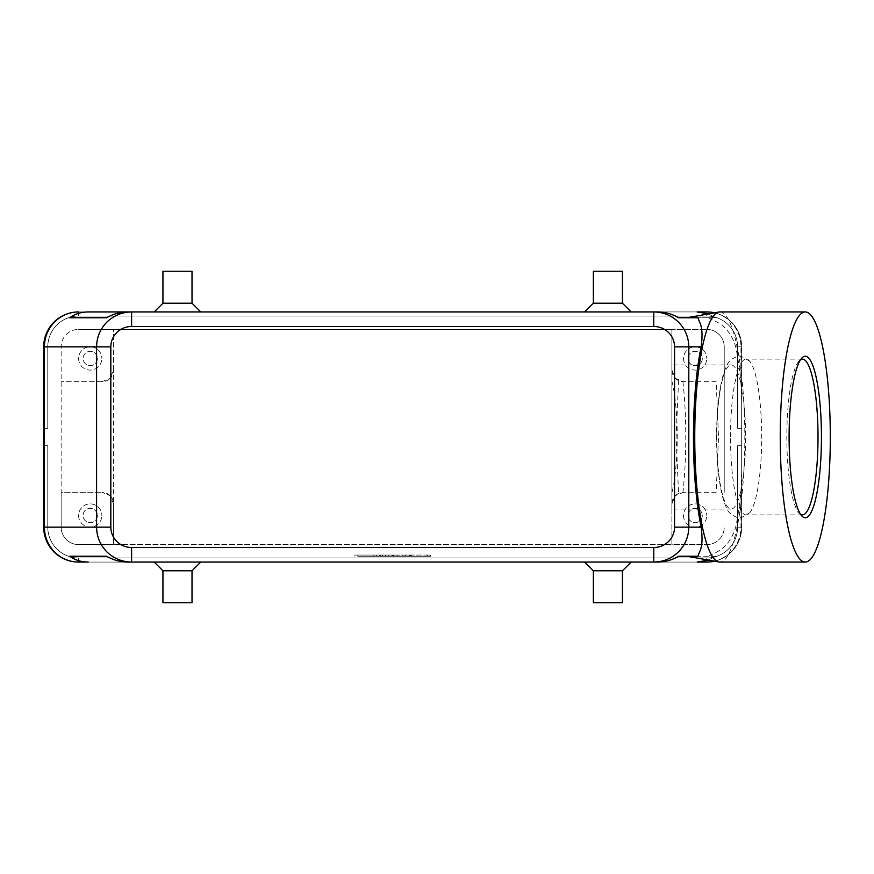 <?xml version="1.0" encoding="UTF-8"?>
<svg xmlns="http://www.w3.org/2000/svg" width="874" height="874" viewBox="0 0 874 874"><rect width="100%" height="100%" fill="white"/><g stroke="black" fill="none" stroke-linecap="round" stroke-linejoin="round"><path stroke-width="0.66" stroke-dasharray="4.37 3.28" d="M716.756 437A72.061 14.421 -90 0 1 731.188 364.939A72.061 14.421 -90 0 1 745.609 437A72.061 14.421 -90 0 1 731.188 509.061A72.061 14.421 -90 0 1 716.756 437M708.497 313.897L715.642 317.765L708.366 317.765L717.248 322.167C726.097 327.04 732.248 335.266 735.711 346.847A124.807 24.985 -90 0 1 740.966 383.074L741.676 401.57L741.676 527.153L741.676 445.729L741.676 527.153L741.676 445.729L741.676 527.153L741.676 445.729L741.676 527.153L741.676 445.729L741.676 527.153L741.676 445.729L741.676 527.153L741.676 445.729L741.676 527.153L741.676 472.43L740.966 490.926A124.807 24.985 -90 0 1 735.711 527.153C732.248 538.734 726.097 546.96 717.248 551.833L708.366 556.235L715.642 556.235L708.497 560.103M735.711 346.847L737.601 346.847A30.83 30.83 0 0 0 706.771 316.017L78.594 316.017A30.83 30.83 0 0 0 47.775 346.847L47.775 428.271L43.7 428.271L47.775 428.271L47.775 346.847A30.83 30.83 0 0 1 78.594 316.017L706.771 316.017A30.83 30.83 0 0 1 737.601 346.847L737.601 428.271L741.676 428.271L737.601 428.271L737.601 346.847A30.83 30.83 0 0 0 706.771 316.017L78.594 316.017A30.83 30.83 0 0 0 47.775 346.847L47.775 428.271L47.775 346.847A30.83 30.83 0 0 1 78.594 316.017L706.771 316.017A30.83 30.83 0 0 1 737.601 346.847L737.601 428.271L737.601 346.847A30.83 30.83 0 0 0 706.771 316.017L78.594 316.017A30.83 30.83 0 0 0 47.775 346.847A30.83 30.83 0 0 1 78.594 316.017L706.771 316.017A30.83 30.83 0 0 1 737.601 346.847L741.676 346.847A34.894 34.894 0 0 0 714.517 312.816A34.894 34.894 0 0 1 741.676 346.847L741.676 428.271L737.601 428.271L737.601 346.847A30.83 30.83 0 0 0 706.771 316.017L78.594 316.017A30.83 30.83 0 0 0 56.799 325.052A30.83 30.83 0 0 1 78.594 316.017L706.771 316.017A30.83 30.83 0 0 1 737.601 346.847L737.601 428.271L741.676 428.271L741.676 346.847A34.894 34.894 0 0 0 731.451 322.167A34.894 34.894 0 0 1 741.676 346.847A34.894 34.894 0 0 0 731.451 322.167A34.894 34.894 0 0 1 741.676 346.847L741.676 428.271L737.601 428.271L737.601 346.847A30.83 30.83 0 0 0 706.771 316.017L78.594 316.017L706.771 316.017A30.83 30.83 0 0 1 737.601 346.847L737.601 428.271L741.676 428.271L741.676 346.847A34.894 34.894 0 0 0 731.451 322.167A34.894 34.894 0 0 1 741.676 346.847L741.676 428.271L737.601 428.271L737.601 346.847A30.83 30.83 0 0 0 706.771 316.017A30.83 30.83 0 0 1 737.601 346.847L737.601 428.271L741.676 428.271L741.676 346.847A34.894 34.894 0 0 0 731.451 322.167A34.894 34.894 0 0 1 741.676 346.847L741.676 428.271L737.601 428.271L737.601 346.847L737.601 428.271L741.676 428.271L741.676 346.847A34.894 34.894 0 0 0 731.451 322.167A34.894 34.894 0 0 1 741.676 346.847L741.676 428.271L737.601 428.271L741.676 428.271L741.676 346.847A34.894 34.894 0 0 0 706.771 311.942A34.894 34.894 0 0 1 731.451 322.167A34.894 34.894 0 0 0 706.771 311.942A34.894 34.894 0 0 1 731.451 322.167A34.894 34.894 0 0 0 706.771 311.942A34.894 34.894 0 0 1 731.451 322.167A34.894 34.894 0 0 0 706.771 311.942A34.894 34.894 0 0 1 731.451 322.167A34.894 34.894 0 0 0 706.771 311.942A34.894 34.894 0 0 1 741.676 346.847L741.676 428.271L741.676 346.847A34.894 34.894 0 0 0 706.771 311.942A34.894 34.894 0 0 1 731.451 322.167A34.894 34.894 0 0 0 706.771 311.942L78.594 311.942A34.894 34.894 0 0 0 43.7 346.847L43.7 428.271L47.775 428.271L47.775 346.847A30.83 30.83 0 0 1 56.799 325.052A30.83 30.83 0 0 0 47.775 346.847L47.775 428.271L43.7 428.271L43.7 346.847A34.894 34.894 0 0 1 78.594 311.942A34.894 34.894 0 0 0 53.926 322.167A34.894 34.894 0 0 1 78.594 311.942A34.894 34.894 0 0 0 53.926 322.167A34.894 34.894 0 0 1 78.594 311.942A34.894 34.894 0 0 0 53.926 322.167A34.894 34.894 0 0 1 78.594 311.942A34.894 34.894 0 0 0 53.926 322.167A34.894 34.894 0 0 1 78.594 311.942A34.894 34.894 0 0 0 53.926 322.167A34.894 34.894 0 0 1 78.594 311.942A34.894 34.894 0 0 0 43.7 346.847L43.7 428.271L43.7 346.847A34.894 34.894 0 0 1 53.926 322.167A34.894 34.894 0 0 0 43.7 346.847L43.7 527.153A34.894 34.894 0 0 0 53.926 551.833A34.894 34.894 0 0 1 43.7 527.153A34.894 34.894 0 0 0 53.926 551.833A34.894 34.894 0 0 1 43.7 527.153A34.894 34.894 0 0 0 53.926 551.833A34.894 34.894 0 0 1 43.7 527.153A34.894 34.894 0 0 0 53.926 551.833A34.894 34.894 0 0 1 43.7 527.153A34.894 34.894 0 0 0 53.926 551.833A34.894 34.894 0 0 1 43.7 527.153A34.894 34.894 0 0 0 53.926 551.833A34.894 34.894 0 0 1 43.7 527.153L43.7 445.729L43.7 527.153L43.7 445.729L43.7 527.153L43.7 445.729L43.7 527.153L43.7 445.729L43.7 527.153L43.7 445.729L43.7 527.153L43.7 445.729L47.775 445.729L47.775 527.153A30.83 30.83 0 0 0 78.594 557.983A30.83 30.83 0 0 1 47.775 527.153A30.83 30.83 0 0 0 78.594 557.983A30.83 30.83 0 0 1 47.775 527.153A30.83 30.83 0 0 0 78.594 557.983A30.83 30.83 0 0 1 47.775 527.153A30.83 30.83 0 0 0 78.594 557.983A30.83 30.83 0 0 1 47.775 527.153A30.83 30.83 0 0 0 56.799 548.948A30.83 30.83 0 0 1 47.775 527.153A30.83 30.83 0 0 0 78.594 557.983L706.771 557.983A30.83 30.83 0 0 0 737.601 527.153A30.83 30.83 0 0 1 706.771 557.983A30.83 30.83 0 0 0 737.601 527.153A30.83 30.83 0 0 1 706.771 557.983A30.83 30.83 0 0 0 737.601 527.153A30.83 30.83 0 0 1 706.771 557.983A30.83 30.83 0 0 0 737.601 527.153A30.83 30.83 0 0 1 706.771 557.983A30.83 30.83 0 0 0 737.601 527.153A30.83 30.83 0 0 1 706.771 557.983L78.594 557.983A30.83 30.83 0 0 1 56.799 548.948A30.83 30.83 0 0 0 78.594 557.983L706.771 557.983A30.83 30.83 0 0 0 737.601 527.153L737.601 445.729L741.676 445.729L737.601 445.729L737.601 527.153A30.83 30.83 0 0 1 706.771 557.983L78.594 557.983A30.83 30.83 0 0 1 47.775 527.153L47.775 445.729L43.7 445.729L43.7 527.153A34.894 34.894 0 0 0 78.594 562.058A34.894 34.894 0 0 1 53.926 551.833A34.894 34.894 0 0 0 78.594 562.058A34.894 34.894 0 0 1 53.926 551.833A34.894 34.894 0 0 0 78.594 562.058A34.894 34.894 0 0 1 53.926 551.833A34.894 34.894 0 0 0 78.594 562.058A34.894 34.894 0 0 1 53.926 551.833A34.894 34.894 0 0 0 78.594 562.058A34.894 34.894 0 0 1 53.926 551.833A34.894 34.894 0 0 0 78.594 562.058A34.894 34.894 0 0 1 53.926 551.833A34.894 34.894 0 0 0 78.594 562.058L706.771 562.058A34.894 34.894 0 0 0 731.451 551.833A34.894 34.894 0 0 1 706.771 562.058A34.894 34.894 0 0 0 731.451 551.833A34.894 34.894 0 0 1 706.771 562.058A34.894 34.894 0 0 0 731.451 551.833A34.894 34.894 0 0 1 706.771 562.058A34.894 34.894 0 0 0 731.451 551.833A34.894 34.894 0 0 1 706.771 562.058A34.894 34.894 0 0 0 731.451 551.833A34.894 34.894 0 0 1 706.771 562.058A34.894 34.894 0 0 0 731.451 551.833A34.894 34.894 0 0 1 706.771 562.058A34.894 34.894 0 0 0 741.676 527.153A34.894 34.894 0 0 1 731.451 551.833A34.894 34.894 0 0 0 741.676 527.153A34.894 34.894 0 0 1 731.451 551.833A34.894 34.894 0 0 0 741.676 527.153A34.894 34.894 0 0 1 731.451 551.833A34.894 34.894 0 0 0 741.676 527.153A34.894 34.894 0 0 1 731.451 551.833A34.894 34.894 0 0 0 741.676 527.153A34.894 34.894 0 0 1 731.451 551.833A34.894 34.894 0 0 0 741.676 527.153A34.894 34.894 0 0 1 731.451 551.833A34.894 34.894 0 0 0 741.676 527.153A34.894 34.894 0 0 1 714.517 561.184A34.894 34.894 0 0 0 741.676 527.153L735.711 527.153M43.7 346.847A34.894 34.894 0 0 1 53.926 322.167A34.894 34.894 0 0 0 43.7 346.847A34.894 34.894 0 0 1 53.926 322.167A34.894 34.894 0 0 0 43.7 346.847A34.894 34.894 0 0 1 53.926 322.167A34.894 34.894 0 0 0 43.7 346.847A34.894 34.894 0 0 1 53.926 322.167A34.894 34.894 0 0 0 43.7 346.847L43.7 428.271L47.775 428.271L43.7 428.271L43.7 346.847L43.7 428.271L47.775 428.271L43.7 428.271L43.7 346.847L43.7 428.271L43.7 346.847L43.7 428.271L43.7 346.847L47.775 346.847A30.83 30.83 0 0 1 56.799 325.052A30.83 30.83 0 0 0 47.775 346.847A30.83 30.83 0 0 1 78.594 316.017A30.83 30.83 0 0 0 47.775 346.847L47.775 428.271L47.775 346.847L47.775 428.271L43.7 428.271L47.775 428.271L47.775 346.847L47.775 428.271L43.7 428.271L47.775 428.271L47.775 346.847L43.7 346.847M78.594 311.942L78.594 316.017A30.83 30.83 0 0 0 56.799 325.052A30.83 30.83 0 0 1 78.594 316.017L706.771 316.017L78.594 316.017L78.594 311.942L706.771 311.942L78.594 311.942L706.771 311.942L78.594 311.942L706.771 311.942L78.594 311.942L706.771 311.942L78.594 311.942L706.771 311.942L706.771 316.017L706.771 311.942L78.594 311.942L706.771 311.942L706.771 316.017L706.771 311.942M671.877 370.106L671.877 329.4L706.771 329.4L78.594 329.4L671.877 329.4L671.877 370.106A11.635 11.635 0 0 0 675.285 378.333L671.877 370.106L671.877 437L671.877 364.939L671.877 380.998L671.877 370.106L675.285 378.333A11.635 11.635 0 0 0 683.512 381.741L675.285 378.333L678.552 380.638L676.115 437L678.552 493.362L675.285 495.667L683.512 492.259A11.635 11.635 0 0 0 675.285 495.667L671.877 503.894L671.877 370.106L675.285 378.333L678.552 380.638M110.091 495.667A11.635 11.635 0 0 0 101.865 492.259L110.091 495.667L113.5 503.894L113.5 544.6L671.877 544.6L671.877 503.894L675.285 495.667L671.877 503.894L671.877 493.002L671.877 509.061L671.877 437L671.877 544.6L706.771 544.6A17.447 17.447 0 0 0 724.229 527.153A17.447 17.447 0 0 1 706.771 544.6L78.594 544.6A17.447 17.447 0 0 1 61.147 527.153L61.147 492.259L101.865 492.259L61.147 492.259L61.147 346.847A17.447 17.447 0 0 1 78.594 329.4A17.447 17.447 0 0 0 61.147 346.847L61.147 527.153A17.447 17.447 0 0 0 78.594 544.6L113.5 544.6L113.5 503.894A11.635 11.635 0 0 0 110.091 495.667M113.5 370.106L113.5 329.4L113.5 370.106L110.091 378.333A11.635 11.635 0 0 1 101.865 381.741L110.091 378.333A11.635 11.635 0 0 0 113.5 370.106L113.5 503.894M702.292 515.518A7.156 7.156 0 0 1 695.147 522.674A7.156 7.156 0 0 1 687.991 515.518A7.156 7.156 0 0 1 695.147 508.373A7.156 7.156 0 0 1 702.292 515.518A7.156 7.156 0 0 1 695.147 522.674A7.156 7.156 0 0 1 687.991 515.518A7.156 7.156 0 0 1 695.147 508.373A7.156 7.156 0 0 1 702.292 515.518M683.512 515.518A11.635 11.635 0 0 0 695.147 527.153A11.635 11.635 0 0 0 706.771 515.518A11.635 11.635 0 0 1 695.147 527.153A11.635 11.635 0 0 1 683.512 515.518A11.635 11.635 0 0 1 695.147 503.894A11.635 11.635 0 0 1 706.771 515.518A11.635 11.635 0 0 0 695.147 503.894A11.635 11.635 0 0 0 683.512 515.518M97.385 358.482A7.156 7.156 0 0 1 90.23 365.627A7.156 7.156 0 0 1 83.085 358.482A7.156 7.156 0 0 1 90.23 351.326A7.156 7.156 0 0 1 97.385 358.482A7.156 7.156 0 0 1 90.23 365.627A7.156 7.156 0 0 1 83.085 358.482A7.156 7.156 0 0 1 90.23 351.326A7.156 7.156 0 0 1 97.385 358.482M78.594 358.482A11.635 11.635 0 0 0 90.23 370.106A11.635 11.635 0 0 0 101.865 358.482A11.635 11.635 0 0 1 90.23 370.106A11.635 11.635 0 0 1 78.594 358.482A11.635 11.635 0 0 1 90.23 346.847A11.635 11.635 0 0 1 101.865 358.482A11.635 11.635 0 0 0 90.23 346.847A11.635 11.635 0 0 0 78.594 358.482M702.292 358.482A7.156 7.156 0 0 1 695.147 365.627A7.156 7.156 0 0 1 687.991 358.482A7.156 7.156 0 0 1 695.147 351.326A7.156 7.156 0 0 1 702.292 358.482A7.156 7.156 0 0 1 695.147 365.627A7.156 7.156 0 0 1 687.991 358.482A7.156 7.156 0 0 1 695.147 351.326A7.156 7.156 0 0 1 702.292 358.482M683.512 358.482A11.635 11.635 0 0 0 695.147 370.106A11.635 11.635 0 0 0 706.771 358.482A11.635 11.635 0 0 1 695.147 370.106A11.635 11.635 0 0 1 683.512 358.482A11.635 11.635 0 0 1 695.147 346.847A11.635 11.635 0 0 1 706.771 358.482A11.635 11.635 0 0 0 695.147 346.847A11.635 11.635 0 0 0 683.512 358.482M97.385 515.518A7.156 7.156 0 0 1 90.23 522.674A7.156 7.156 0 0 1 83.085 515.518A7.156 7.156 0 0 1 90.23 508.373A7.156 7.156 0 0 1 97.385 515.518A7.156 7.156 0 0 1 90.23 522.674A7.156 7.156 0 0 1 83.085 515.518A7.156 7.156 0 0 1 90.23 508.373A7.156 7.156 0 0 1 97.385 515.518M78.594 515.518A11.635 11.635 0 0 0 90.23 527.153A11.635 11.635 0 0 0 101.865 515.518A11.635 11.635 0 0 1 90.23 527.153A11.635 11.635 0 0 1 78.594 515.518A11.635 11.635 0 0 1 90.23 503.894A11.635 11.635 0 0 1 101.865 515.518A11.635 11.635 0 0 0 90.23 503.894A11.635 11.635 0 0 0 78.594 515.518M192.018 570.777L162.935 570.777M177.477 562.058L200.747 562.058L177.477 562.058M192.018 602.765L162.935 602.765M593.359 570.777L622.441 570.777M607.9 562.058L584.63 562.058L607.9 562.058M593.359 602.765L622.441 602.765M192.018 303.223L162.935 303.223M177.477 311.942L200.747 311.942L177.477 311.942M192.018 271.235L162.935 271.235M593.359 303.223L622.441 303.223M607.9 311.942L584.63 311.942L607.9 311.942M593.359 271.235L622.441 271.235M678.552 493.362L675.285 495.667A11.635 11.635 0 0 0 671.877 503.894M719.783 311.942A125.058 25.029 -90 0 1 744.823 437A125.058 25.029 -90 0 1 719.783 562.058M800.595 514.349A77.884 15.59 -90 0 1 799.229 513.235A77.884 15.59 -90 0 1 786.829 437A77.884 15.59 -90 0 1 799.229 360.765A77.884 15.59 -90 0 1 800.595 359.651M730.511 437A77.884 15.59 -90 0 1 746.101 359.116A77.884 15.59 -90 0 1 749.663 361.17A77.884 15.59 -90 0 1 761.691 437A77.884 15.59 -90 0 1 749.663 512.83A77.884 15.59 -90 0 1 746.101 514.884A77.884 15.59 -90 0 1 730.511 437M671.877 380.998A72.061 14.421 -90 0 1 677.23 437A72.061 14.421 -90 0 1 671.877 493.002M716.177 492.259L683.512 492.259L716.177 492.259L718.515 437L716.177 381.741L683.512 381.741L716.177 381.741M682.944 381.73A114.8 22.975 -90 0 1 685.773 437A114.8 22.975 -90 0 1 682.944 492.27M708.366 556.235L687.04 556.235M741.676 401.57L741.676 472.43M708.366 317.765L687.04 317.765M715.642 556.235L678.803 556.235M357.794 556.235L430.5 556.235L392.688 556.235L392.688 555.077L357.794 555.077L430.5 555.077L354.877 555.077L399.953 555.077L385.412 555.077L392.688 555.077L392.688 556.235L357.794 556.235L357.794 555.077M724.229 492.259L724.229 346.847A17.447 17.447 0 0 0 706.771 329.4A17.447 17.447 0 0 1 724.229 346.847L724.229 492.259M101.865 381.741L61.147 381.741L101.865 381.741M653.774 311.942L131.603 311.942L653.774 311.942M131.603 562.058L653.774 562.058L131.603 562.058M706.771 562.058L706.771 557.983L706.771 562.058L706.771 557.983L706.771 562.058L706.771 557.983L706.771 562.058L706.771 557.983L706.771 562.058L706.771 557.983L706.771 562.058L706.771 557.983L706.771 562.058L78.594 562.058L706.771 562.058L78.594 562.058L706.771 562.058L78.594 562.058L706.771 562.058L78.594 562.058L706.771 562.058L78.594 562.058L78.594 557.983L706.771 557.983L78.594 557.983L706.771 557.983L78.594 557.983L706.771 557.983L78.594 557.983L706.771 557.983L78.594 557.983L78.594 562.058L78.594 557.983L78.594 562.058L78.594 557.983L78.594 562.058L78.594 557.983L78.594 562.058L78.594 557.983L78.594 562.058L78.594 557.983L78.594 562.058L706.771 562.058L78.594 562.058M47.775 527.153L47.775 445.729L43.7 445.729L47.775 445.729L47.775 527.153L47.775 445.729L43.7 445.729L47.775 445.729L47.775 527.153L47.775 445.729L43.7 445.729L47.775 445.729L47.775 527.153L47.775 445.729L43.7 445.729L47.775 445.729L47.775 527.153L47.775 445.729L43.7 445.729L47.775 445.729L47.775 527.153L43.7 527.153L47.775 527.153M737.601 445.729L741.676 445.729L737.601 445.729L737.601 527.153L737.601 445.729L741.676 445.729L737.601 445.729L737.601 527.153L737.601 445.729L741.676 445.729L737.601 445.729L737.601 527.153L737.601 445.729L741.676 445.729L737.601 445.729L737.601 527.153L737.601 445.729L741.676 445.729L737.601 445.729L737.601 527.153L737.601 445.729M410.135 555.077L405.776 555.077L410.135 555.077L410.135 556.235L411.588 556.235L405.776 556.235L405.776 555.077L409.414 555.077L405.776 555.077L405.776 556.235L411.588 556.235L402.87 556.235L402.87 555.077L411.588 555.077L402.87 555.077L402.87 556.235L411.588 556.235L405.776 556.235L410.135 556.235L410.135 555.077M405.776 556.235L405.776 555.077L405.776 556.235M376.694 556.235L376.694 555.077L373.788 555.077L376.694 555.077L376.694 556.235L373.788 556.235L373.788 555.077L373.788 556.235L376.694 556.235M427.583 556.235L427.583 555.077M430.5 556.235L430.5 555.077M392.688 556.235L392.688 555.077L392.688 556.235L392.688 555.077L392.688 556.235L388.329 556.235L388.329 555.077L388.329 556.235L385.412 556.235L385.412 555.077L385.412 556.235L399.953 556.235L399.953 555.077L399.953 556.235L397.047 556.235L397.047 555.077L397.047 556.235L392.688 556.235M354.877 556.235L354.877 555.077M382.506 556.235L394.141 556.235L379.6 556.235L379.6 555.077L394.141 555.077L379.6 555.077L379.6 556.235L382.506 556.235L382.506 555.077L382.506 556.235M127.451 562.058L657.925 562.058M678.803 317.765L715.642 317.765M657.925 311.942L127.451 311.942M740.966 383.074L740.966 346.847A34.894 34.195 -90 0 0 730.959 322.167A34.894 34.195 -90 0 0 714.429 312.826M737.601 527.153L741.676 527.153L737.601 527.153M714.429 561.174A34.894 34.195 -90 0 0 730.959 551.833A34.894 34.195 -90 0 0 740.966 527.153L740.966 490.926M737.601 346.847L741.676 346.847L737.601 346.847M409.414 556.235L409.414 555.077L409.414 556.235M410.867 556.235L410.867 555.077L410.867 556.235M405.044 556.235L405.044 555.077L405.044 556.235M393.409 556.235L393.409 555.077M391.956 556.235L391.956 555.077M380.332 556.235L380.332 555.077M397.342 556.235L397.342 555.077M388.034 556.235L388.034 555.077M749.663 361.181L741.338 356.319L739.732 356.21C740.704 354.789 728.807 358.952 727.419 364.611C720.832 375.307 716.56 405.066 716.582 437C716.56 468.934 720.832 498.693 727.419 509.389C728.807 515.048 740.704 519.211 739.732 517.79L741.338 517.681L749.663 512.819M799.229 360.765L801.961 357.914M802.419 359.116L746.101 359.116M731.188 364.939L671.877 364.939M731.188 509.061L671.877 509.061M802.419 514.884L746.101 514.884M799.229 513.235L801.961 516.086M411.588 556.235L411.588 555.077M394.141 556.235L394.141 555.077"/><path stroke-width="1.31" d="M78.594 311.942A34.894 34.894 0 0 0 43.7 346.847L44.41 346.847L44.41 527.153A34.894 34.195 90 0 0 54.417 551.833A34.894 34.195 90 0 0 78.594 562.058L88.23 562.058C81.096 562.004 74.935 560.059 69.734 556.235L106.573 556.235C113.336 560.059 120.295 562.004 127.451 562.058L131.603 562.058L131.603 547.517A20.779 20.353 180 0 1 110.823 527.153L96.577 527.153C96.741 536.723 100.16 544.95 106.836 551.833C113.74 558.497 121.999 561.895 131.603 562.058L653.774 562.058C663.377 561.895 671.636 558.497 678.541 551.833C685.216 544.95 688.636 536.723 688.799 527.153L674.553 527.153A20.779 20.353 0 0 1 653.774 547.517L653.774 562.058L657.925 562.058C665.081 562.004 672.04 560.059 678.803 556.235L697.922 556.235L699.593 551.833C702.172 546.96 702.696 538.734 701.166 527.153A124.807 24.985 -90 0 1 693.453 437A124.807 24.985 -90 0 1 701.166 346.847C702.696 335.266 702.172 327.04 699.593 322.167L697.922 317.765L678.803 317.765C672.04 313.941 665.081 311.996 657.925 311.942L653.774 311.942L653.774 326.483A20.779 20.353 0 0 1 674.553 346.847L688.799 346.847C688.636 337.277 685.216 329.05 678.541 322.167C671.636 315.503 663.377 312.105 653.774 311.942L131.603 311.942C121.999 312.105 113.74 315.503 106.836 322.167C100.16 329.05 96.741 337.277 96.577 346.847L96.577 527.153L43.7 527.153L43.7 346.847A34.894 34.894 0 0 1 78.594 311.942A34.894 34.195 90 0 0 54.417 322.167A34.894 34.195 90 0 0 44.41 346.847L110.823 346.847A20.779 20.353 180 0 1 131.603 326.483L131.603 311.942L127.451 311.942C120.295 311.996 113.336 313.941 106.573 317.765L69.734 317.765C74.935 313.941 81.096 311.996 88.23 311.942L131.603 311.942L88.23 311.942M714.429 312.826A34.894 34.195 -90 0 0 706.771 311.942L697.146 311.942L708.497 313.897M192.018 570.777L192.018 602.765L162.935 602.765L162.935 570.777L192.018 570.777L200.747 562.058M622.441 570.777L593.359 570.777L593.359 602.765L622.441 602.765L622.441 570.777L631.159 562.058M162.935 303.223L192.018 303.223L192.018 271.235L162.935 271.235L162.935 303.223L154.217 311.942M593.359 303.223L593.359 271.235L622.441 271.235L622.441 303.223L593.359 303.223L584.63 311.942M708.497 560.103L697.146 562.058L706.771 562.058A34.894 34.195 -90 0 0 714.429 561.174M830.3 437A125.058 25.029 -90 0 1 805.271 562.058A125.058 25.029 -90 0 1 780.242 437A125.058 25.029 -90 0 1 805.271 311.942A125.058 25.029 -90 0 1 830.3 437M805.271 562.058L719.783 562.058A125.058 25.029 -90 0 1 718.887 561.971A125.058 25.029 -90 0 1 694.754 437A125.058 25.029 -90 0 1 718.887 312.029A125.058 25.029 -90 0 1 719.783 311.942L805.271 311.942M800.595 359.651A77.884 15.59 -90 0 1 802.419 359.116A77.884 15.59 -90 0 1 818.009 437A77.884 15.59 -90 0 1 802.419 514.884A77.884 15.59 -90 0 1 800.595 514.349M789.102 437A80.79 16.169 -90 0 1 801.961 357.914A80.79 16.169 -90 0 1 821.44 437A80.79 16.169 -90 0 1 801.961 516.086A80.79 16.169 -90 0 1 789.102 437M69.734 556.235L106.573 556.235M706.771 311.942A34.894 34.894 0 0 1 714.517 312.816A34.894 34.894 0 0 0 706.771 311.942L697.146 311.942M78.594 562.058A34.894 34.894 0 0 1 53.926 551.833A34.894 34.894 0 0 0 78.594 562.058L88.23 562.058M697.146 562.058L706.771 562.058A34.894 34.894 0 0 0 714.517 561.184A34.894 34.894 0 0 1 706.771 562.058M69.734 317.765L106.573 317.765M53.926 551.833A34.894 34.894 0 0 1 43.7 527.153A34.894 34.894 0 0 0 53.926 551.833M110.823 527.153L110.823 346.847M701.166 527.153L688.799 527.153L688.799 346.847L701.166 346.847M674.553 346.847L674.553 527.153M131.603 326.483L653.774 326.483M653.774 547.517L131.603 547.517M687.04 556.235L718.887 561.971M687.04 317.765L718.887 312.029M622.441 303.223L631.159 311.942M200.747 311.942L192.018 303.223M584.63 562.058L593.359 570.777M162.935 570.777L154.217 562.058"/></g></svg>
